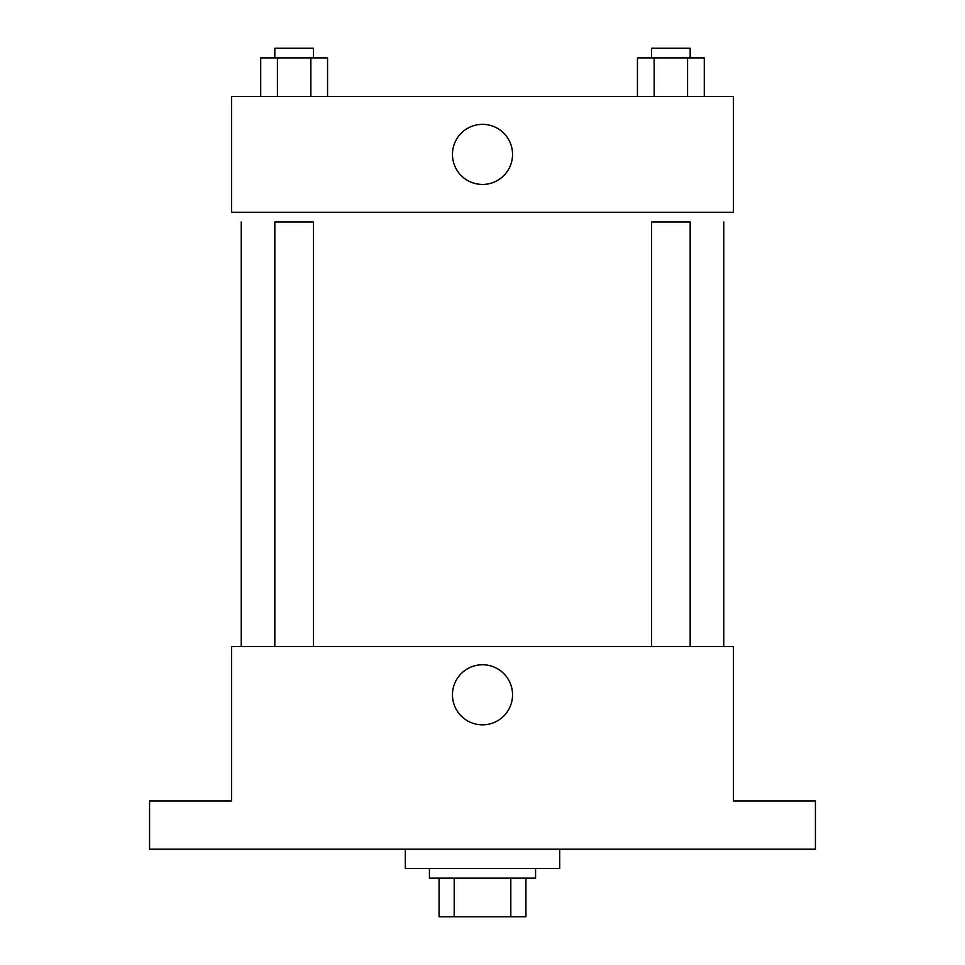 <?xml version="1.0" encoding="UTF-8"?>
<svg xmlns="http://www.w3.org/2000/svg" width="965" height="965" viewBox="0 0 965 965"><rect width="100%" height="100%" fill="white"/><g stroke="black" fill="none" stroke-linecap="round" stroke-linejoin="round"><path stroke-width="1.45" d="M510.811 878.15L510.811 916.75L439.075 916.75L439.075 878.15M510.811 916.75L525.925 916.75L525.925 878.15L525.925 916.75M535.575 868.5L535.575 878.15L429.425 878.15L429.425 868.5M454.189 878.15L454.189 916.75M405.3 849.2L405.3 868.5L559.7 868.5L559.7 849.2M815.425 849.2L149.575 849.2L149.575 800.95L231.6 800.95L231.6 646.55L733.4 646.55L733.4 800.95L815.425 800.95L815.425 849.2M512.548 694.8A30.048 30.048 0 0 1 467.482 720.819A30.048 30.048 0 0 1 467.482 668.781A30.048 30.048 0 0 1 512.548 694.8M723.75 221.95L723.75 646.55M651.568 646.55L651.568 221.95L690.168 221.95L690.168 646.55M274.832 646.55L274.832 221.95L313.432 221.95L313.432 646.55M733.4 212.3L231.6 212.3L231.6 96.5L733.4 96.5L733.4 212.3M512.548 154.4A30.048 30.048 0 0 1 467.482 180.419A30.048 30.048 0 0 1 467.482 128.381A30.048 30.048 0 0 1 512.548 154.4M704.293 96.5L704.293 57.9L637.443 57.9L637.443 96.5M687.587 57.9L687.587 96.5M654.149 57.9L654.149 96.5M651.568 57.9L651.568 48.25L690.168 48.25L690.168 57.9M327.557 96.5L327.557 57.9L260.707 57.9L260.707 96.5M310.851 57.9L310.851 96.5M277.413 57.9L277.413 96.5M274.832 57.9L274.832 48.25L313.432 48.25L313.432 57.9M241.25 221.95L241.25 646.55"/></g></svg>
